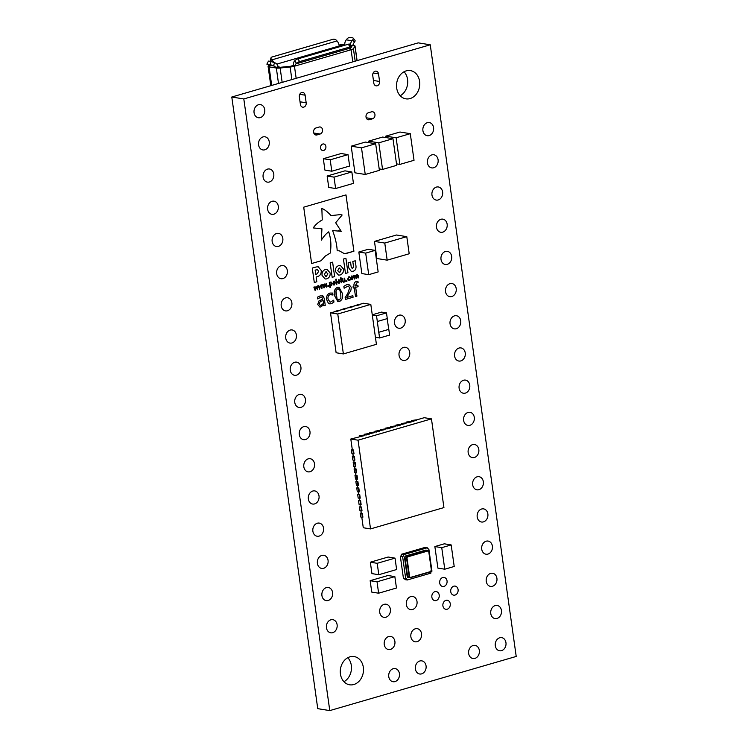 <?xml version="1.0" encoding="UTF-8"?>
<svg xmlns="http://www.w3.org/2000/svg" width="748" height="748" viewBox="0 0 748 748"><rect width="100%" height="100%" fill="white"/><g stroke="black" fill="none" stroke-linecap="round" stroke-linejoin="round"><path stroke-width="1.12" d="M329.774 710.6L317.75 708.665L231.787 97.016L418.226 42.86L430.25 44.796L516.214 656.445L329.774 710.6L243.811 98.951L430.25 44.796M404.051 71.761A14.296 11.538 -80.9 0 1 400.199 95.744M347.801 657.716A14.296 11.538 -80.9 0 1 343.949 681.699M354.917 305.436L356.441 305.689L360.321 304.558L358.797 304.314L354.954 305.736M334.468 311.383L335.992 311.626L339.873 310.495L338.348 310.252L334.506 311.673M372.261 314.796L381.517 312.103L386.482 312.898L387.286 318.601L377.329 321.5L376.524 315.796L372.308 315.114M393.859 145.047L392.971 138.707L382.667 137.052L368.512 141.166L368.717 142.616M410.287 133.677L396.131 137.791L399.871 164.401L414.027 160.296L410.287 133.677L399.974 132.022L385.818 136.136L386.024 137.595M378.516 164.008L375.664 143.738L365.351 142.083L351.195 146.187L354.935 172.807L365.248 174.462L379.404 170.348L378.507 164.018M391.26 236.527L396.487 235.003L406.79 236.658L409.203 253.768L387.174 260.164L376.87 258.509L374.468 241.398L391.241 236.518M370.335 562.206L388.156 557.026L395.028 558.13L396.627 569.537L378.806 574.716L371.934 573.613L370.335 562.206L377.198 563.309L391.877 559.037M441.741 547.667L444.77 569.209L437.898 568.106L434.869 546.564L444.312 543.815L451.175 544.927L441.741 547.667L434.869 546.564M323.323 158.707L341.153 153.527L348.026 154.63L349.625 166.037L331.803 171.217L324.931 170.114L323.323 158.707L330.195 159.81L348.026 154.63M327.147 176.023L344.968 170.843L351.841 171.956L353.449 183.363L335.618 188.533L328.746 187.43L327.147 176.023L334.019 177.126L351.841 171.956M391.709 577.531L394.851 576.615L396.459 588.022L378.628 593.201L371.756 592.098L370.157 580.691L373.299 579.775M373.299 579.765L387.978 575.511L394.851 576.615M361.321 269.766L361.854 273.562L368.727 274.666L378.161 271.926L375.131 250.374L368.259 249.271L358.825 252.011L361.312 269.757M350.541 262.137L351.289 267.457L352.626 268.691L351.308 267.457L350.56 262.137L348.101 262.847L348.839 268.055L351.298 271.412L352.981 271.262C355.281 270.654 356.272 268.869 355.973 265.914L355.244 260.772L352.804 261.482L353.561 266.858L352.168 268.728M325.128 278.995L326.726 278.882C329.232 277.882 330.373 275.909 330.158 272.973L327.044 269.317L325.445 269.43C322.949 270.43 321.808 272.403 322.033 275.339L325.137 278.995L326.736 278.882C329.214 277.882 330.354 275.909 330.139 272.973L327.035 269.317M332.168 277.312L334.646 276.592L332.617 262.174L330.149 262.894L332.168 277.312L334.627 276.582L332.608 262.183M345.604 253.647L353.907 251.234L345.987 194.901L303.707 207.177L311.626 263.511L321.06 260.772L325.352 256.031L330.195 253.095C331.476 245.989 330.999 238.911 328.746 231.843C326.324 233.441 323.847 236.218 321.313 240.173L321.949 228.832L313.244 227.925C315.263 224.877 318.265 222.212 322.257 219.931L321.855 208.449C324.81 209.646 327.867 212.03 331.046 215.611L340.452 214.601L342.145 215.003L335.665 222.745L341.247 231.338L332.598 230.543C335.413 238.135 336.946 244.886 337.18 250.776L339.246 250.795L344.501 253.731L353.888 251.234L345.978 194.901M316.198 266.952L312.271 268.083L314.3 282.501L316.806 281.772L316.142 277.012L317.311 276.666C320.125 275.834 321.434 273.768 321.238 270.486L318.209 266.784L316.198 266.952M345.473 273.441L347.942 272.721L345.922 258.312L343.444 259.032L345.473 273.441L347.932 272.721L345.903 258.322M338.498 275.114L340.097 275.002C342.603 273.992 343.743 272.029 343.528 269.093L340.424 265.428L338.816 265.54C336.32 266.55 335.188 268.513 335.403 271.449L338.507 275.114L340.116 275.002C342.593 273.992 343.725 272.02 343.51 269.093L340.415 265.428M353.178 277.517L351.541 276.003L353.178 277.517L352.093 279.817L350.475 278.303L352.084 275.956M352.093 279.817L353.168 277.517M346.838 280.276L346.969 281.183L346.315 281.37L346.184 280.463L346.838 280.276L346.969 281.183M341.051 277.732L341.752 282.697L341.247 282.847L340.555 277.873L341.051 277.732L341.752 282.697L341.247 282.838M317.274 286.091L317.788 285.932L317.526 289.738L315.927 287.335L315.104 290.439L313.833 287.082L314.347 286.933L315.273 289.551L316.03 286.447L317.171 288.999L317.274 286.091M352.86 295.684L353.084 297.227L345.408 299.452L345.146 297.564L347.801 293.356L349.671 287.718L348.231 285.988L344.127 288.214L343.856 286.306L346.95 284.53L348.792 284.362L351.233 287.204L350.962 290.121L346.782 297.452L352.86 295.684L353.084 297.227M333.683 300.182L333.954 302.061L331.439 303.697L329.681 303.838L328.344 303.23L326.652 299.565C326.24 296.283 327.334 294.114 329.943 293.048L332.692 293.132L332.963 295.03L330.092 294.619C328.363 295.404 327.689 296.919 328.073 299.153L330.13 302.257L333.683 300.182M332.682 293.123L331.962 292.964L332.692 293.132L332.879 295.049M328.494 285.605L328.615 286.512L327.97 286.699L327.839 285.792L328.494 285.605M333.776 285.025L335.385 282.688L333.748 281.164L335.385 282.688L334.3 284.988L332.682 283.473L334.291 281.126M339.096 283.586L340.2 281.285L338.564 279.771L340.2 281.285L339.115 283.586L337.488 282.08L339.106 279.733M396.683 88.049A14.296 11.538 -80.9 0 1 410.409 70.602A14.296 11.538 -80.9 0 1 419.535 86.553A14.296 11.538 -80.9 0 1 405.874 98.839A14.296 11.538 -80.9 0 1 396.683 88.049M442.91 605.843A4.582 3.693 -80.9 0 1 447.304 600.251A4.582 3.693 -80.9 0 1 450.249 603.711A4.582 3.693 -80.9 0 1 445.855 609.302A4.582 3.693 -80.9 0 1 442.91 605.843M439.702 583.029A4.582 3.693 -80.9 0 1 444.097 577.437A4.582 3.693 -80.9 0 1 447.042 580.897A4.582 3.693 -80.9 0 1 442.648 586.488A4.582 3.693 -80.9 0 1 439.702 583.029M450.745 591.696A4.582 3.693 -80.9 0 1 455.139 586.105A4.582 3.693 -80.9 0 1 458.085 589.564A4.582 3.693 -80.9 0 1 453.681 595.156A4.582 3.693 -80.9 0 1 450.745 591.696M431.867 597.175A4.582 3.693 -80.9 0 1 436.262 591.584A4.582 3.693 -80.9 0 1 439.207 595.043A4.582 3.693 -80.9 0 1 434.812 600.635A4.582 3.693 -80.9 0 1 431.867 597.175M340.434 673.995A14.296 11.538 -80.9 0 1 354.15 656.557A14.296 11.538 -80.9 0 1 363.276 672.499A14.296 11.538 -80.9 0 1 349.615 684.794A14.296 11.538 -80.9 0 1 340.434 673.995M394.533 323.22A6.648 5.367 -80.9 0 1 400.919 315.104A6.648 5.367 -80.9 0 1 405.154 322.519A6.648 5.367 -80.9 0 1 398.806 328.241A6.648 5.367 -80.9 0 1 394.533 323.22M436.486 227.261A6.648 5.367 -80.9 0 1 442.872 219.155A6.648 5.367 -80.9 0 1 447.117 226.569A6.648 5.367 -80.9 0 1 440.759 232.282A6.648 5.367 -80.9 0 1 436.486 227.261M445.537 291.645A6.648 5.367 -80.9 0 1 451.923 283.539A6.648 5.367 -80.9 0 1 456.168 290.953A6.648 5.367 -80.9 0 1 449.81 296.666A6.648 5.367 -80.9 0 1 445.537 291.645M454.588 356.029A6.648 5.367 -80.9 0 1 460.974 347.923A6.648 5.367 -80.9 0 1 465.209 355.337A6.648 5.367 -80.9 0 1 458.861 361.05A6.648 5.367 -80.9 0 1 454.588 356.029M459.113 388.221A6.648 5.367 -80.9 0 1 465.49 380.115A6.648 5.367 -80.9 0 1 469.735 387.529A6.648 5.367 -80.9 0 1 463.386 393.242A6.648 5.367 -80.9 0 1 459.113 388.221M463.638 420.413A6.648 5.367 -80.9 0 1 470.015 412.307A6.648 5.367 -80.9 0 1 474.26 419.721A6.648 5.367 -80.9 0 1 467.911 425.434A6.648 5.367 -80.9 0 1 463.638 420.413M468.164 452.605A6.648 5.367 -80.9 0 1 474.541 444.499A6.648 5.367 -80.9 0 1 478.785 451.914A6.648 5.367 -80.9 0 1 472.427 457.626A6.648 5.367 -80.9 0 1 468.164 452.605M472.68 484.798A6.648 5.367 -80.9 0 1 479.066 476.691A6.648 5.367 -80.9 0 1 483.311 484.106A6.648 5.367 -80.9 0 1 476.953 489.818A6.648 5.367 -80.9 0 1 472.68 484.798M477.205 516.99A6.648 5.367 -80.9 0 1 483.591 508.883A6.648 5.367 -80.9 0 1 487.836 516.298A6.648 5.367 -80.9 0 1 481.478 522.01A6.648 5.367 -80.9 0 1 477.205 516.99M481.731 549.191A6.648 5.367 -80.9 0 1 488.117 541.075A6.648 5.367 -80.9 0 1 492.362 548.49A6.648 5.367 -80.9 0 1 486.004 554.203A6.648 5.367 -80.9 0 1 481.731 549.191M486.256 581.383A6.648 5.367 -80.9 0 1 492.642 573.267A6.648 5.367 -80.9 0 1 496.887 580.682A6.648 5.367 -80.9 0 1 490.529 586.395A6.648 5.367 -80.9 0 1 486.256 581.383M490.781 613.575A6.648 5.367 -80.9 0 1 497.168 605.459A6.648 5.367 -80.9 0 1 501.412 612.874A6.648 5.367 -80.9 0 1 495.054 618.587A6.648 5.367 -80.9 0 1 490.781 613.575M495.307 645.767A6.648 5.367 -80.9 0 1 501.684 637.651A6.648 5.367 -80.9 0 1 505.929 645.066A6.648 5.367 -80.9 0 1 499.58 650.779A6.648 5.367 -80.9 0 1 495.307 645.767M406.351 604.59A6.648 5.367 -80.9 0 1 412.737 596.474A6.648 5.367 -80.9 0 1 416.982 603.888A6.648 5.367 -80.9 0 1 410.624 609.611A6.648 5.367 -80.9 0 1 406.351 604.59M384.248 644.514A6.648 5.367 -80.9 0 1 390.624 636.408A6.648 5.367 -80.9 0 1 394.869 643.822A6.648 5.367 -80.9 0 1 388.521 649.535A6.648 5.367 -80.9 0 1 384.248 644.514M415.402 668.974A6.648 5.367 -80.9 0 1 421.788 660.858A6.648 5.367 -80.9 0 1 426.033 668.273A6.648 5.367 -80.9 0 1 419.675 673.995A6.648 5.367 -80.9 0 1 415.402 668.974M388.773 676.706A6.648 5.367 -80.9 0 1 395.15 668.6A6.648 5.367 -80.9 0 1 399.395 676.014A6.648 5.367 -80.9 0 1 393.037 681.727A6.648 5.367 -80.9 0 1 388.773 676.706M399.058 355.412A6.648 5.367 -80.9 0 1 405.435 347.296A6.648 5.367 -80.9 0 1 409.68 354.711A6.648 5.367 -80.9 0 1 403.331 360.433A6.648 5.367 -80.9 0 1 399.058 355.412M299.303 434.644A6.648 5.367 -80.9 0 1 305.689 426.528A6.648 5.367 -80.9 0 1 309.934 433.952A6.648 5.367 -80.9 0 1 303.576 439.665A6.648 5.367 -80.9 0 1 299.303 434.644M468.669 653.5A6.648 5.367 -80.9 0 1 475.055 645.384A6.648 5.367 -80.9 0 1 479.3 652.808A6.648 5.367 -80.9 0 1 472.942 658.52A6.648 5.367 -80.9 0 1 468.669 653.5M450.062 323.837A6.648 5.367 -80.9 0 1 456.448 315.731A6.648 5.367 -80.9 0 1 460.693 323.145A6.648 5.367 -80.9 0 1 454.335 328.858A6.648 5.367 -80.9 0 1 450.062 323.837M379.722 612.322A6.648 5.367 -80.9 0 1 386.099 604.216A6.648 5.367 -80.9 0 1 390.344 611.63A6.648 5.367 -80.9 0 1 383.995 617.343A6.648 5.367 -80.9 0 1 379.722 612.322M410.876 636.782A6.648 5.367 -80.9 0 1 417.262 628.666A6.648 5.367 -80.9 0 1 421.507 636.081A6.648 5.367 -80.9 0 1 415.149 641.803A6.648 5.367 -80.9 0 1 410.876 636.782M272.16 241.492A6.648 5.367 -80.9 0 1 278.546 233.376A6.648 5.367 -80.9 0 1 282.791 240.8A6.648 5.367 -80.9 0 1 276.433 246.513A6.648 5.367 -80.9 0 1 272.16 241.492M321.93 595.604A6.648 5.367 -80.9 0 1 328.307 587.489A6.648 5.367 -80.9 0 1 332.551 594.912A6.648 5.367 -80.9 0 1 326.203 600.625A6.648 5.367 -80.9 0 1 321.93 595.604M422.919 130.685A6.648 5.367 -80.9 0 1 429.296 122.569A6.648 5.367 -80.9 0 1 433.541 129.993A6.648 5.367 -80.9 0 1 427.192 135.706A6.648 5.367 -80.9 0 1 422.919 130.685M317.404 563.412A6.648 5.367 -80.9 0 1 323.781 555.297A6.648 5.367 -80.9 0 1 328.026 562.72A6.648 5.367 -80.9 0 1 321.677 568.433A6.648 5.367 -80.9 0 1 317.404 563.412M306.175 102.785A3.6 2.908 -80.9 0 1 302.725 107.179A3.6 2.908 -80.9 0 1 300.406 104.458L299.34 96.857A3.6 2.908 -80.9 0 1 302.8 92.462A3.6 2.908 -80.9 0 1 305.109 95.183L306.175 102.785L300.032 101.793M316.974 134.939A3.6 2.908 -80.9 0 1 315.908 135.005A3.6 2.908 -80.9 0 1 313.562 131.639A3.6 2.908 -80.9 0 1 315.993 127.964L319.134 127.048A3.6 2.908 -80.9 0 1 320.2 126.982A3.6 2.908 -80.9 0 1 322.556 130.348A3.6 2.908 -80.9 0 1 320.116 134.023L316.974 134.939L314.927 134.603M320.565 148.02A3.329 2.683 -80.9 0 1 323.753 143.962A3.329 2.683 -80.9 0 1 325.876 147.674A3.329 2.683 -80.9 0 1 322.706 150.535A3.329 2.683 -80.9 0 1 320.565 148.02M379.582 81.457A3.6 2.908 -80.9 0 1 376.122 85.852A3.6 2.908 -80.9 0 1 373.813 83.14L372.747 75.529A3.6 2.908 -80.9 0 1 376.197 71.144A3.6 2.908 -80.9 0 1 378.507 73.856L379.582 81.457L373.439 80.475M369.4 119.708A3.6 2.908 -80.9 0 1 368.343 119.773A3.6 2.908 -80.9 0 1 365.987 116.408A3.6 2.908 -80.9 0 1 368.418 112.733L371.569 111.817A3.6 2.908 -80.9 0 1 372.626 111.751A3.6 2.908 -80.9 0 1 374.982 115.117A3.6 2.908 -80.9 0 1 372.551 118.792L369.4 119.708L367.352 119.381M254.068 112.724A6.648 5.367 -80.9 0 1 260.444 104.608A6.648 5.367 -80.9 0 1 264.689 112.032A6.648 5.367 -80.9 0 1 258.331 117.745A6.648 5.367 -80.9 0 1 254.068 112.724M263.109 177.108A6.648 5.367 -80.9 0 1 269.495 168.992A6.648 5.367 -80.9 0 1 273.74 176.416A6.648 5.367 -80.9 0 1 267.382 182.129A6.648 5.367 -80.9 0 1 263.109 177.108M267.634 209.3A6.648 5.367 -80.9 0 1 274.02 201.184A6.648 5.367 -80.9 0 1 278.265 208.608A6.648 5.367 -80.9 0 1 271.907 214.321A6.648 5.367 -80.9 0 1 267.634 209.3M258.584 144.916A6.648 5.367 -80.9 0 1 264.97 136.8A6.648 5.367 -80.9 0 1 269.215 144.224A6.648 5.367 -80.9 0 1 262.857 149.937A6.648 5.367 -80.9 0 1 258.584 144.916M285.736 338.068A6.648 5.367 -80.9 0 1 292.113 329.952A6.648 5.367 -80.9 0 1 296.358 337.376A6.648 5.367 -80.9 0 1 290.009 343.089A6.648 5.367 -80.9 0 1 285.736 338.068M276.685 273.684A6.648 5.367 -80.9 0 1 283.071 265.568A6.648 5.367 -80.9 0 1 287.307 272.992A6.648 5.367 -80.9 0 1 280.958 278.705A6.648 5.367 -80.9 0 1 276.685 273.684M303.828 466.836A6.648 5.367 -80.9 0 1 310.214 458.72A6.648 5.367 -80.9 0 1 314.459 466.144A6.648 5.367 -80.9 0 1 308.101 471.857A6.648 5.367 -80.9 0 1 303.828 466.836M281.211 305.876A6.648 5.367 -80.9 0 1 287.587 297.76A6.648 5.367 -80.9 0 1 291.832 305.184A6.648 5.367 -80.9 0 1 285.484 310.897A6.648 5.367 -80.9 0 1 281.211 305.876M326.455 627.796A6.648 5.367 -80.9 0 1 332.832 619.681A6.648 5.367 -80.9 0 1 337.077 627.105A6.648 5.367 -80.9 0 1 330.728 632.817A6.648 5.367 -80.9 0 1 326.455 627.796M441.011 259.453A6.648 5.367 -80.9 0 1 447.398 251.347A6.648 5.367 -80.9 0 1 451.642 258.761A6.648 5.367 -80.9 0 1 445.284 264.474A6.648 5.367 -80.9 0 1 441.011 259.453M431.97 195.069A6.648 5.367 -80.9 0 1 438.347 186.963A6.648 5.367 -80.9 0 1 442.592 194.377A6.648 5.367 -80.9 0 1 436.234 200.09A6.648 5.367 -80.9 0 1 431.97 195.069M312.879 531.22A6.648 5.367 -80.9 0 1 319.265 523.104A6.648 5.367 -80.9 0 1 323.51 530.528A6.648 5.367 -80.9 0 1 317.152 536.241A6.648 5.367 -80.9 0 1 312.879 531.22M427.445 162.877A6.648 5.367 -80.9 0 1 433.821 154.761A6.648 5.367 -80.9 0 1 438.066 162.185A6.648 5.367 -80.9 0 1 431.718 167.898A6.648 5.367 -80.9 0 1 427.445 162.877M294.777 402.452A6.648 5.367 -80.9 0 1 301.164 394.336A6.648 5.367 -80.9 0 1 305.408 401.76A6.648 5.367 -80.9 0 1 299.05 407.473A6.648 5.367 -80.9 0 1 294.777 402.452M308.354 499.028A6.648 5.367 -80.9 0 1 314.74 490.912A6.648 5.367 -80.9 0 1 318.985 498.336A6.648 5.367 -80.9 0 1 312.627 504.049A6.648 5.367 -80.9 0 1 308.354 499.028M290.261 370.26A6.648 5.367 -80.9 0 1 296.638 362.144A6.648 5.367 -80.9 0 1 300.883 369.568A6.648 5.367 -80.9 0 1 294.525 375.281A6.648 5.367 -80.9 0 1 290.261 370.26M320.322 297.452L321.949 297.349L320.322 297.452L317.694 298.929L317.451 297.171L320.116 295.899L322.912 295.909L324.267 298.377L325.24 305.315L323.828 305.726L323.678 304.698L320.883 306.932L319.835 307.017L317.732 304.473L318.882 301.005L322.884 299.032L321.677 297.274M322.893 295.909L322.192 295.666L324.267 298.377L325.24 305.315L323.819 305.717M336.245 279.126L336.937 284.09L336.441 284.24L335.74 279.275L336.245 279.126L336.937 284.09L336.441 284.231M331.046 285.867L330.233 285.839L331.878 285.11L332.065 283.586L330.691 282.052L332.065 283.586L331.878 285.11L330.251 285.839L329.962 287.512L329.27 282.604L331.102 282.024M326.1 283.52L326.614 283.37L326.352 287.167L324.744 284.764L323.931 287.877L322.65 284.521L323.173 284.371L324.099 286.989L324.856 283.885L325.997 286.437L326.1 283.52M337.423 287.307L338.956 287.176L342.322 293.281C343.248 297.19 342.285 299.948 339.424 301.547L337.881 301.687L334.515 295.572C333.599 291.664 334.562 288.906 337.423 287.307M357.918 281.183L358.133 282.716L356.787 282.931L355.394 285.652L357.909 285.287L358.096 286.652L355.683 287.354L356.918 296.115L355.496 296.526L354.262 287.774L353.271 288.055L353.075 286.69L354.019 286.054C353.692 283.688 354.468 282.155 356.357 281.444L357.918 281.183L358.133 282.716M321.687 284.801L322.201 284.651L321.939 288.457L320.34 286.045L319.518 289.158L318.246 285.801L318.76 285.652L319.686 288.27L320.443 285.166L321.584 287.718L321.687 284.801M344.66 278.134L345.165 281.706L343.697 282.258L342.528 281.183L342.201 278.845L342.706 278.695L343.22 281.547L343.762 281.669L344.538 280.986L344.155 278.275L344.66 278.134L345.165 281.706L344.66 281.846M343.22 281.547L343.762 281.669L343.22 281.547M350.148 279.313L349.353 280.556L348.259 280.388L347.661 279.098L348.82 276.797L349.793 276.825L349.896 277.499L348.877 277.349L348.166 278.948L349.251 280.014L350.148 279.313M349.353 280.556L348.259 280.388L349.353 280.556M349.784 276.825L348.811 276.797L349.793 276.825L349.877 277.489L348.858 277.349L348.147 278.948L349.232 280.014M358.04 277.957L358.544 277.817L358.217 275.488L357.058 274.394L358.217 275.488L358.544 277.817L358.04 277.966L357.011 274.984L356.244 275.685L356.637 278.368L356.142 278.518L355.104 275.535L354.356 276.218L354.739 278.929L354.234 279.069L353.729 275.498L356.085 275.311L357.488 274.357M357.535 275.124L356.31 276.049M355.627 275.666L354.356 276.218M341.284 309.401L342.808 309.644L346.689 308.522L345.165 308.269L341.322 309.691M348.101 307.419L349.625 307.662L353.505 306.54L351.981 306.297L348.138 307.709M359.246 435.738L363.921 435.074L359.246 435.738L359.358 436.542M364.491 434.214L369.166 433.55L364.491 434.214L364.603 435.018M369.736 432.699L374.402 432.026L369.736 432.699L369.849 433.494M374.972 431.175L379.647 430.502L374.972 431.175L375.085 431.97M380.218 429.651L384.893 428.978L380.218 429.651L380.33 430.446M385.463 428.127L390.138 427.454L385.463 428.127L385.575 428.922M390.708 426.603L395.374 425.939L390.708 426.603L390.821 427.407M395.944 425.079L400.619 424.415L395.944 425.079L396.057 425.883M401.19 423.555L405.865 422.891L401.19 423.555L401.302 424.359M406.435 422.031L411.11 421.367L406.435 422.031L406.547 422.835M411.681 420.516L416.346 419.843L411.681 420.516L411.793 421.311M361.845 513.502L360.321 513.259L360.854 517.064L362.378 517.307L361.845 513.502L362.369 513.352L361.228 513.165L360.901 510.875M360.321 513.259L361.2 513.006M360.957 507.172L359.433 506.92L359.966 510.725L361.49 510.968L360.957 507.172L361.48 507.013L360.33 506.835L360.012 504.535M359.433 506.92L360.312 506.667M360.069 500.833L358.535 500.59L359.068 504.386L360.601 504.629L360.069 500.833L360.592 500.683L359.442 500.496L359.124 498.205M358.535 500.59L359.423 500.328M359.171 494.493L357.647 494.25L358.18 498.046L359.713 498.299L359.171 494.493L359.695 494.344L358.554 494.157L358.227 491.866M357.647 494.25L358.526 493.989M358.283 488.154L356.759 487.911L357.292 491.716L358.816 491.96L358.283 488.154L358.806 488.005L357.666 487.818L357.338 485.527M356.759 487.911L357.638 487.659M357.394 481.824L355.87 481.572L356.403 485.377L357.927 485.62L357.394 481.824L357.918 481.665L356.768 481.488L356.45 479.188M355.87 481.572L356.749 481.319M356.506 475.485L354.973 475.242L355.506 479.038L357.039 479.281L356.506 475.485L357.03 475.335L355.88 475.148L355.562 472.858M354.973 475.242L355.861 474.98M355.609 469.146L354.084 468.903L354.617 472.699L356.151 472.951L355.609 469.146L356.132 468.996L354.991 468.809L354.664 466.518M354.084 468.903L354.963 468.641M354.72 462.806L353.196 462.563L353.729 466.369L355.253 466.612L354.72 462.806L355.244 462.657L354.103 462.47L353.776 460.179M353.196 462.563L354.075 462.311M353.832 456.476L352.308 456.224L352.841 460.029L354.365 460.272L353.832 456.476L354.356 456.317L353.206 456.14L352.888 453.84M352.308 456.224L353.187 455.971M352.944 450.137L351.41 449.894L351.943 453.69L353.477 453.933L352.944 450.137L353.467 449.978L352.317 449.8L350.803 439.029L364.005 435.71L363.921 435.074M351.41 449.894L352.299 449.632M405.734 578.793L403.443 578.419L400.33 556.241L402.62 556.606L405.734 578.793A1.636 1.318 -80.9 0 1 407.267 579.99L404.977 579.625A1.636 1.318 99.1 0 0 404.378 578.569M400.33 556.241A1.636 1.318 99.1 0 0 401.414 554.277L403.705 554.642A1.636 1.318 -80.9 0 1 402.62 556.606M407.267 579.99L430.867 573.136A1.636 1.318 -80.9 0 1 431.951 571.173L428.838 548.995A1.636 1.318 -80.9 0 1 427.304 547.788L425.014 547.424L401.414 554.277M231.787 97.016L243.811 98.951M320.883 306.932L323.678 304.698M320.864 306.932L319.826 307.017M320.303 297.452L317.694 298.92M319.125 303.959L320.191 305.343L321.154 305.249L323.482 303.305L323.08 300.406L320.228 301.659L319.125 303.959L320.191 305.343M323.08 300.406L320.219 301.659L319.144 303.959M337.974 281.931L339.022 283.043L339.695 281.435L338.657 280.313L337.974 281.931L338.694 283.071M338.638 280.313L337.993 281.931M334.291 284.988L333.767 285.025M333.823 281.716L333.178 283.324L334.206 284.436L334.889 282.838L333.842 281.716L333.169 283.324L333.889 284.464M330.233 285.839L330.457 287.363M330.448 287.363L329.962 287.503M330.644 282.641L329.887 283.296L330.158 285.343L330.887 285.343L331.57 283.735L330.653 282.641L329.877 283.286L330.158 285.343L330.897 285.343M328.475 285.605L328.615 286.512L327.97 286.69M326.596 283.38L326.352 287.167M324.735 284.764L324.389 287.737M323.155 284.38L324.099 286.989M324.838 283.885L325.997 286.437M333.673 300.182L333.954 302.061L331.439 303.697M331.42 303.688L329.672 303.838M331.448 294.544L330.092 294.619M330.074 294.609C328.344 295.404 327.671 296.919 328.054 299.144L328.073 299.153M328.054 299.144L330.12 302.248M338.947 287.167L342.322 293.281C343.239 297.19 342.266 299.948 339.405 301.547L337.872 301.687M337.077 299.097L339.209 300.004L340.901 298.022L340.761 293.74L339.723 289.719L337.638 288.85L338.517 288.765L337.619 288.85L335.927 290.832L336.067 295.114L337.077 299.097L339.19 300.004M338.292 300.088L339.209 300.004M337.638 288.85L335.936 290.832L337.096 299.097M353.065 297.227L345.408 299.443M348.213 285.979L344.202 288.195M348.783 284.362L351.233 287.204L350.962 290.121L346.782 297.452M358.124 282.716L356.787 282.931M356.768 282.922L355.44 285.998M357.89 285.287L358.096 286.652L355.665 287.354L356.918 296.115M356.899 296.115L355.496 296.517M353.271 288.055L354.262 287.774M317.778 285.942L317.526 289.738M315.104 290.43L315.927 287.335M314.338 286.942L315.273 289.551M316.021 286.456L317.171 288.999M322.182 284.661L321.481 288.578M320.322 286.045L319.518 289.149M318.751 285.661L319.686 288.27M320.425 285.175L321.584 287.718M344.594 281.472L343.678 282.258M342.687 278.705L343.201 281.547L343.753 281.669M346.95 281.183L346.315 281.37M350.129 279.313L350.242 279.976M350.223 279.976L349.335 280.547M349.849 277.499L348.858 277.349L349.849 277.499M351.625 276.545L350.962 278.153L352.009 279.266L352.682 277.667L351.635 276.545L350.98 278.163L351.682 279.294M356.3 276.04L356.637 278.368M356.628 278.368L356.142 278.508M354.337 276.208L354.739 278.929L354.234 279.06M339.125 268.055L339.779 268.008L339.125 268.055L337.713 270.776L339.77 272.496L341.21 269.804L339.134 268.055L337.694 270.748L339.788 272.496L339.125 272.543M314.3 282.492L316.797 281.772L316.124 277.012L317.292 276.666C320.107 275.834 321.416 273.768 321.229 270.477L318.199 266.784M315.151 270.103L315.74 274.31L317.012 273.946L318.704 271.281L317.386 269.654L315.151 270.103L315.759 274.31M317.395 269.663L315.17 270.103M337.18 250.776L339.246 250.795M344.501 253.731L345.585 253.647M341.228 231.338L338.302 230.618M331.046 215.602L340.452 214.601M313.225 227.925L313.244 227.925C315.245 224.877 318.246 222.212 322.248 219.921L321.855 208.449M321.303 240.173L321.949 228.832M321.93 228.832L319.368 228.29M311.626 263.511L321.051 260.772L325.333 256.031L330.195 253.095C331.467 245.989 330.981 238.902 328.737 231.833M325.745 271.935L326.409 271.898L325.745 271.935L324.342 274.638L326.399 276.377L327.839 273.684L325.763 271.935L324.333 274.638L326.418 276.386L325.754 276.423M351.289 271.412L352.963 271.262C355.263 270.654 356.254 268.869 355.954 265.905L355.235 260.772M375.131 250.374L365.697 253.123L368.175 270.86M365.697 253.123L358.825 252.011M368.184 270.86L368.727 274.666M378.628 593.201L377.029 581.794L370.157 580.691M391.7 577.521L377.029 581.794M334.019 177.126L335.618 188.533M330.195 159.81L331.803 171.217M444.77 569.209L454.204 566.47L451.175 544.927M377.198 563.309L378.806 574.716M391.887 559.046L395.028 558.13M390.007 241.529L406.79 236.658M390.017 241.539L384.771 243.063L374.468 241.398M384.771 243.063L387.174 260.164M364.341 168.122L361.508 147.852L351.195 146.187M364.351 168.122L365.248 174.462M375.664 143.738L361.508 147.852M399.871 164.401L396.505 163.868M396.131 137.791L385.818 136.136M393.869 145.037L396.711 165.327L382.555 169.431L379.694 149.161M382.555 169.431L379.199 168.898M392.971 138.707L378.815 142.821L379.704 149.151M378.815 142.821L368.512 141.166M378.834 332.271L388.801 329.382L389.605 335.085L379.638 337.974L378.759 332.262L388.801 329.382M379.638 337.974L375.421 337.301M388.726 329.363L387.212 318.629M376.524 315.796L386.482 312.898M377.329 321.5L378.759 332.262M343.379 353.926L376.412 344.323L370.802 304.399L337.769 314.001L343.379 353.926L336.123 352.757L330.513 312.832L339.873 310.495M339.022 310.364L346.689 308.522M345.838 308.382L353.505 306.54M352.654 306.399L360.321 304.558M359.47 304.427L363.547 303.239L370.802 304.399M337.769 314.001L330.513 312.832M405.884 423.022L411.194 422.003L411.11 421.367M400.638 424.546L405.949 423.527L405.865 422.891M395.393 426.07L400.713 425.042L400.619 424.415M390.157 427.594L395.468 426.566L395.374 425.939M384.911 429.118L390.222 428.09L390.138 427.454M379.666 430.642L384.977 429.614L384.893 428.978M374.421 432.166L379.741 431.138L379.647 430.502M369.185 433.69L374.496 432.662L374.402 432.026M363.939 435.214L369.25 434.186L369.166 433.55M358.058 440.189L370.531 528.911L443.929 507.583L431.456 418.871L358.058 440.189L350.803 439.029M431.456 418.871L424.209 417.702L416.365 419.983M411.129 421.507L416.44 420.479L416.346 419.843M354.365 460.272L354.889 460.123L354.356 456.317M355.253 466.612L355.777 466.462L355.244 462.657M356.151 472.951L356.674 472.792L356.132 468.996M357.039 479.281L357.563 479.131L357.03 475.335M357.927 485.62L358.451 485.471L357.918 481.665M358.816 491.96L359.339 491.81L358.806 488.005M359.713 498.299L360.237 498.14L359.695 494.344M360.601 504.629L361.125 504.479L360.592 500.683M361.49 510.968L362.013 510.819L361.48 507.013M362.378 517.307L362.902 517.158L362.369 513.352M370.531 528.911L363.276 527.742L361.798 517.214M353.477 453.933L354 453.784L353.467 449.978M386.987 428.37L387.081 429.006M360.77 435.991L360.863 436.617M381.742 429.894L381.835 430.53M376.506 431.418L376.59 432.054M371.26 432.942L371.345 433.578M366.015 434.466L366.109 435.093M413.205 420.759L413.289 421.395M392.233 426.846L392.317 427.482M397.478 425.322L397.562 425.958M402.714 423.807L402.807 424.434M407.959 422.283L408.053 422.91M293.553 65.216L295.469 65.525L294.46 66.207A5.891 1.244 172 0 1 290.112 67.011L280.145 68.012A5.891 1.244 172 0 1 276.339 68.031L275.498 67.535A2.618 2.113 99.1 0 0 274.329 66.058L270.065 64.571L271.131 61.514L275.404 63.01A5.872 4.74 -80.9 0 1 278.125 66.768L280.388 67.283L290.879 66.235L293.553 65.216A5.891 3.254 73.8 0 1 294.478 61.074L294.918 60.597A2.618 0.692 -26.7 0 1 298.097 58.812L299.509 61.626A2.618 0.692 153.3 0 0 296.33 63.421L294.918 60.597M350.008 49.144L351.841 46.46L350.503 45.74A5.872 4.74 -80.9 0 1 351.999 40.766L346.268 39.84A5.872 4.74 -80.9 0 0 344.781 44.824L339.181 45.581A5.891 3.254 -106.2 0 0 337.021 40.944L336.422 40.308A2.618 1.618 15.2 0 0 332.851 39.317L272.038 56.988A2.618 1.618 15.2 0 0 270.982 57.895A2.618 1.618 15.2 0 0 271.412 59.185L270.795 61.458M278.424 67.18L275.797 67.937L269.084 66.862A5.236 1.103 172 0 1 268.093 66.376A5.236 1.103 172 0 1 269.149 65.525M351.999 40.766L352.635 39.981A2.618 1.253 -39.1 0 0 353.14 38.083L354.954 40.299A2.618 1.253 140.9 0 1 354.449 42.197L353.813 42.973A2.618 2.113 99.1 0 0 353.14 44.974L353.935 45.488A5.891 1.244 172 0 1 355.048 46.039A5.891 1.244 172 0 1 354.982 46.283L353.411 48.629A5.891 1.244 172 0 1 351.083 49.761L349.999 49.686A2.618 1.449 73.8 0 1 350.419 48.05L350.859 47.582A2.618 0.692 153.3 0 0 351.102 47.012A2.618 0.692 153.3 0 0 349.84 47.002L299.509 61.626M339.096 45.151L339.433 45.048A5.236 1.103 172 0 1 344.753 44.235M353.393 45.404L350.503 45.74L353.14 44.974M353.14 38.083A2.618 1.253 -39.1 0 0 352.663 37.83L349.999 37.4A2.618 1.253 -39.1 0 0 346.913 39.055L346.268 39.84M269.766 66.609A2.618 2.113 99.1 0 0 268.597 65.141L266.868 64.16L268.457 61.084L266.868 64.16M271.131 61.514L268.457 61.084M270.065 64.571L267.391 64.141M273.488 62.187A5.891 3.254 -106.2 0 0 272.001 59.831L271.412 59.185M270.542 61.42A2.618 1.618 -164.8 0 1 270.309 60.382L270.982 57.895M295.469 65.525A2.618 1.449 73.8 0 1 295.899 63.889L296.33 63.421M349.84 47.002L348.428 44.188L298.097 58.812M348.428 44.188A2.618 0.692 -26.7 0 1 349.681 44.197L351.102 47.012M427.903 548.845L428.838 548.995M427.304 547.788L403.705 554.642M299.752 94.313L305.109 95.183M313.767 133.004L320.116 134.023M373.149 72.995L378.507 73.856M366.193 117.773L372.551 118.792M341.462 46.208L341.34 45.357M339.555 45.871L276.854 64.085M351.56 46.928L351.466 46.273M350.344 49.976L295.189 65.992L293.281 65.684M352.785 61.869L351.083 49.761M355.169 61.177L353.411 48.629M357.002 60.644L354.982 46.283M296.161 78.316L294.46 66.207M278.499 83.449L276.339 68.031M271.692 85.422L269.084 66.862M291.879 79.559L290.112 67.011M282.164 82.383L280.145 68.012M354.449 42.197L352.635 39.981M274.329 66.058L268.597 65.141M274.6 62.645L273.534 65.702M275.498 67.535L278.125 66.768M337.021 40.944L272.001 59.831M350.419 48.05L295.899 63.889M409.427 577.512L408.978 577.643A1.964 1.58 -80.9 0 1 407.136 576.194L404.612 558.214A1.964 1.58 -80.9 0 1 405.921 555.858L425.593 550.145A1.964 1.58 -80.9 0 1 426.986 550.565M425.593 550.145L406.155 556.203A1.636 1.318 99.1 0 0 405.061 558.167L407.595 576.156L409.119 576.399L406.594 558.419A1.636 1.318 -80.9 0 1 407.679 556.447L427.36 550.734A1.636 1.318 -80.9 0 1 428.894 551.94L427.837 550.706L426.313 550.453A1.636 1.318 99.1 0 0 425.827 550.491L427.594 551.08L407.912 556.802A1.309 1.057 99.1 0 0 407.043 558.373L409.567 576.353A1.309 1.057 99.1 0 0 410.802 577.316L430.474 571.603A1.309 1.057 99.1 0 0 431.344 570.023L428.819 552.043A1.309 1.057 99.1 0 0 427.594 551.08M407.136 576.194L407.595 576.156A1.636 1.318 99.1 0 0 408.642 577.391L410.166 577.634A1.636 1.318 -80.9 0 1 409.119 576.399L409.567 576.353M410.736 577.578L430.371 571.883L410.652 577.606A1.636 1.318 -80.9 0 1 410.166 577.634L410.802 577.316M404.612 558.214L407.043 558.373M405.921 555.858L407.912 556.802M428.903 552.015L431.474 569.948L428.819 552.043M431.428 569.995A1.636 1.318 -80.9 0 1 430.427 571.855M431.344 570.023L430.474 571.603M270.804 85.683L268.093 66.376M357.095 60.616L355.048 46.039"/></g></svg>
